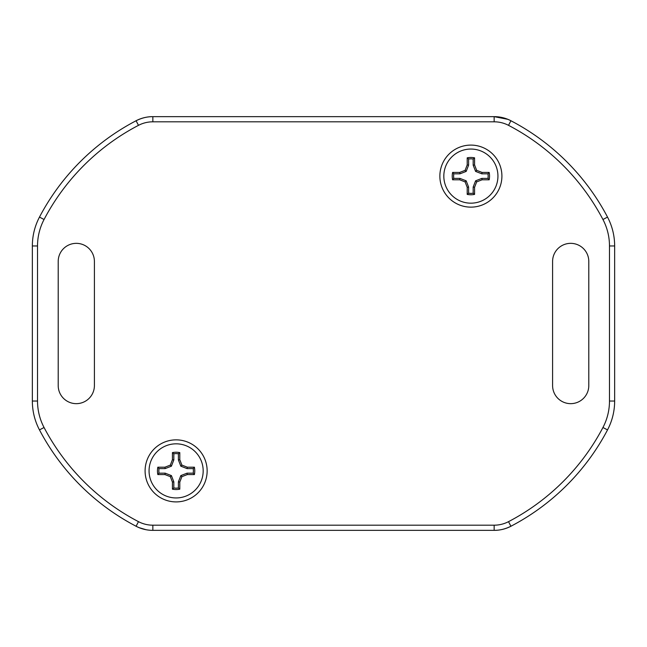 <?xml version="1.0" encoding="UTF-8"?>
<svg xmlns="http://www.w3.org/2000/svg" width="647" height="647" viewBox="0 0 647 647"><rect width="100%" height="100%" fill="white"/><g stroke="black" fill="none" stroke-linecap="round" stroke-linejoin="round"><path stroke-width="0.97" d="M135.021 121.312A36.272 36.2 -135 0 1 152.805 116.646L152.846 116.646A36.2 36.2 0 0 0 136.096 120.754C141.677 117.964 147.257 116.597 152.846 116.646L494.195 116.646A36.272 36.2 -45 0 1 511.979 121.312M511.979 525.688A36.272 36.2 45 0 1 494.195 530.354L152.805 530.354A36.272 36.2 135 0 1 135.021 525.688M607.525 429.907L602.947 427.497A223.53 223.53 0 0 1 508.518 521.66L510.904 526.246C505.323 529.036 499.743 530.403 494.154 530.354A36.2 36.2 0 0 0 510.904 526.246A228.706 228.706 0 0 0 607.525 429.907A62.055 62.055 0 0 0 614.65 401.035L614.65 245.965A62.055 62.055 0 0 0 607.525 217.093A228.706 228.706 0 0 0 510.904 120.754A36.2 36.2 0 0 0 494.154 116.646L507.83 119.323M157.197 530.354L494.154 530.354L494.154 525.186L152.846 525.186A31.032 31.032 0 0 1 138.482 521.66A223.53 223.53 0 0 1 44.053 427.497A223.53 223.53 0 0 0 138.482 521.66L136.096 526.246A36.2 36.2 0 0 0 152.846 530.354L152.846 525.186M146.02 529.707L139.17 527.677M32.35 401.035A62.055 62.055 0 0 0 39.475 429.907L44.053 427.497A56.887 56.887 0 0 1 37.518 401.035L32.35 401.035L32.35 245.965L32.35 401.035A62.055 62.055 0 0 0 39.475 429.907A228.706 228.706 0 0 0 136.096 526.246A36.2 36.2 0 0 0 152.846 530.354M39.475 217.093A62.055 62.055 0 0 0 32.35 245.965A62.055 62.055 0 0 1 39.475 217.093A228.706 228.706 0 0 1 136.096 120.754A228.706 228.706 0 0 0 39.475 217.093L44.053 219.503A223.53 223.53 0 0 1 138.482 125.34L136.096 120.754M501.91 176.113A31.032 31.032 0 0 1 455.375 202.988A31.032 31.032 0 0 1 455.375 149.247A31.032 31.032 0 0 1 501.91 176.113M207.145 470.887A31.032 31.032 0 0 1 160.602 497.753A31.032 31.032 0 0 1 160.602 444.012A31.032 31.032 0 0 1 207.145 470.887M94.405 261.445L94.405 385.555A18.1 18.1 0 0 1 76.306 403.655A18.1 18.1 0 0 1 58.206 385.555L58.206 261.445A18.1 18.1 0 0 1 76.306 243.345A18.1 18.1 0 0 1 94.405 261.445M588.794 261.445L588.794 385.555A18.1 18.1 0 0 1 570.694 403.655A18.1 18.1 0 0 1 552.595 385.555L552.595 261.445A18.1 18.1 0 0 1 570.694 243.345A18.1 18.1 0 0 1 588.794 261.445M179.793 459.693L181.896 465.104L187.306 467.207L194.399 467.207L193.227 468.598A17.259 17.259 0 0 1 193.227 473.175L187.048 473.175L180.82 475.594L178.402 481.821L178.402 487.992A17.259 17.259 0 0 1 173.825 487.992L173.825 481.821L172.434 482.08L170.339 476.661L164.92 474.566L157.828 474.566A18.65 18.65 0 0 1 157.828 467.207L164.92 467.207L170.339 465.104L172.434 459.693L172.434 452.601L173.825 453.773A17.259 17.259 0 0 1 178.402 453.773L178.402 459.952L179.793 459.693L179.793 452.601L178.402 453.773M178.402 459.952L180.82 466.18L181.896 465.104M172.434 452.601A18.65 18.65 0 0 1 179.793 452.601M172.434 459.693L173.825 459.952L173.825 453.773M157.828 467.207L159.008 468.598L165.179 468.598L171.406 466.18L170.339 465.104M171.406 466.18L173.825 459.952M194.399 467.207A18.65 18.65 0 0 1 194.399 474.566L187.306 474.566L181.896 476.661L180.82 475.594M187.306 474.566L187.048 473.175M194.399 474.566L193.227 473.175M180.82 466.18L187.048 468.598L187.306 467.207M187.048 468.598L193.227 468.598M173.825 481.821L171.406 475.594L170.339 476.661M181.896 476.661L179.793 482.08L179.793 489.172A18.65 18.65 0 0 1 172.434 489.172L172.434 482.08M172.434 489.172L173.825 487.992M179.793 489.172L178.402 487.992M179.793 482.08L178.402 481.821M176.113 443.826A27.061 27.061 0 0 1 199.551 484.417A27.061 27.061 0 0 1 152.684 484.417A27.061 27.061 0 0 1 176.113 443.826M165.179 468.598L164.92 467.207M157.828 474.566L159.008 473.175A17.259 17.259 0 0 1 159.008 468.598M171.406 475.594L165.179 473.175L164.92 474.566M165.179 473.175L159.008 473.175M474.566 164.92L476.661 170.339L482.08 172.434L489.172 172.434L487.992 173.825A17.259 17.259 0 0 1 487.992 178.402L481.821 178.402L475.594 180.82L473.175 187.048L473.175 193.227A17.259 17.259 0 0 1 468.598 193.227L468.598 187.048L467.207 187.306L465.104 181.896L459.693 179.793L452.601 179.793A18.65 18.65 0 0 1 452.601 172.434L459.693 172.434L465.104 170.339L467.207 164.92L467.207 157.828L468.598 159.008A17.259 17.259 0 0 1 473.175 159.008L473.175 165.179L474.566 164.92L474.566 157.828L473.175 159.008M473.175 165.179L475.594 171.406L476.661 170.339M467.207 157.828A18.65 18.65 0 0 1 474.566 157.828M467.207 164.92L468.598 165.179L468.598 159.008M452.601 172.434L453.773 173.825L459.952 173.825L466.18 171.406L465.104 170.339M466.18 171.406L468.598 165.179M489.172 172.434A18.65 18.65 0 0 1 489.172 179.793L482.08 179.793L476.661 181.896L475.594 180.82M482.08 179.793L481.821 178.402M489.172 179.793L487.992 178.402M475.594 171.406L481.821 173.825L482.08 172.434M481.821 173.825L487.992 173.825M468.598 187.048L466.18 180.82L465.104 181.896M476.661 181.896L474.566 187.306L474.566 194.399A18.65 18.65 0 0 1 467.207 194.399L467.207 187.306M467.207 194.399L468.598 193.227M474.566 194.399L473.175 193.227M474.566 187.306L473.175 187.048M470.887 149.053A27.061 27.061 0 0 1 494.316 189.644A27.061 27.061 0 0 1 447.449 189.644A27.061 27.061 0 0 1 470.887 149.053M459.952 173.825L459.693 172.434M452.601 179.793L453.773 178.402A17.259 17.259 0 0 1 453.773 173.825M466.18 180.82L459.952 178.402L459.693 179.793M459.952 178.402L453.773 178.402M39.475 429.907A228.706 228.706 0 0 0 136.096 526.246M37.518 401.035L37.518 245.965L32.35 245.965M37.518 245.965A56.887 56.887 0 0 1 44.053 219.503M508.518 521.66A31.032 31.032 0 0 1 494.154 525.186M138.482 125.34A31.032 31.032 0 0 1 152.846 121.814L152.846 116.646M152.846 121.814L494.154 121.814L494.154 116.646M614.65 401.035L609.482 401.035A56.887 56.887 0 0 1 602.947 427.497M494.154 121.814A31.032 31.032 0 0 1 508.518 125.34L510.904 120.754M614.65 245.965L609.482 245.965L609.482 401.035M508.518 125.34A223.53 223.53 0 0 1 602.947 219.503L607.525 217.093M602.947 219.503A56.887 56.887 0 0 1 609.482 245.965"/></g></svg>
